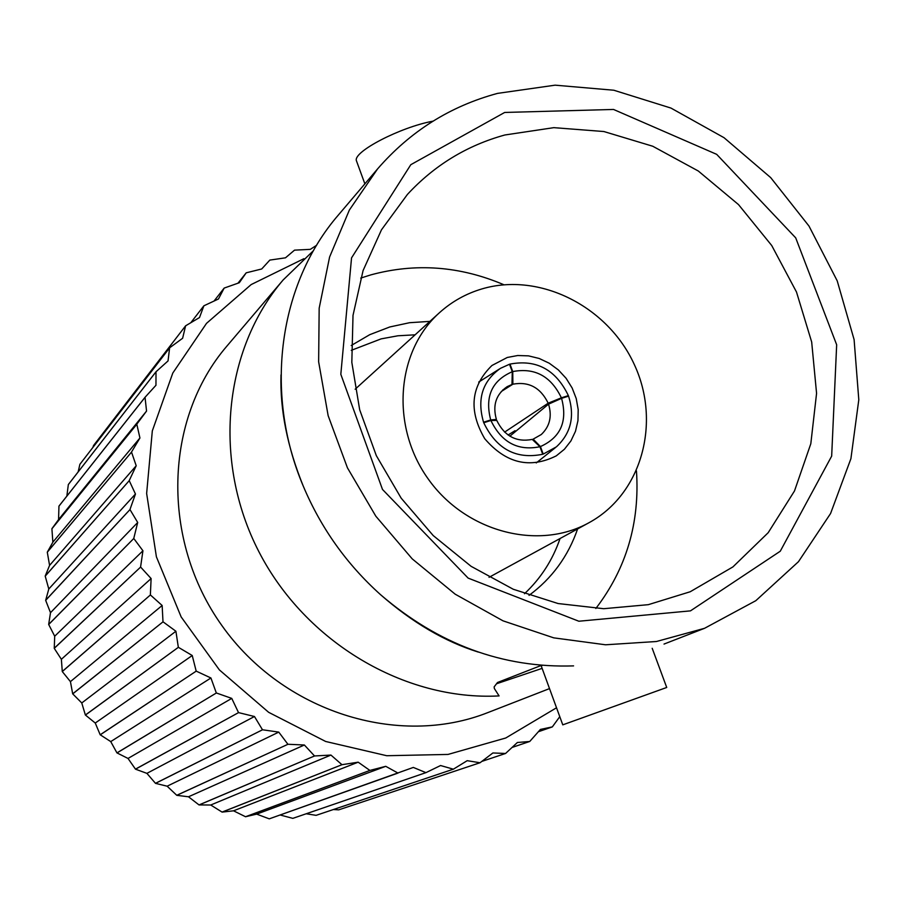 <?xml version="1.0" encoding="UTF-8"?>
<svg xmlns="http://www.w3.org/2000/svg" width="904" height="904" viewBox="0 0 904 904"><rect width="100%" height="100%" fill="white"/><g stroke="black" fill="none" stroke-linecap="round" stroke-linejoin="round"><path stroke-width="1.36" d="M507.268 357.476L517.721 355.521L528.512 355.86L539.179 358.47L549.27 363.227L558.378 369.939L566.119 378.324L572.153 388.008L576.243 398.607L578.198 409.659L577.95 420.699L575.486 431.276L570.921 440.926L564.424 449.243L556.265 455.865C529.767 469.074 505.912 463.356 484.725 438.7C468.374 410.608 470.781 386.2 491.945 365.487L507.268 357.476M515.031 430.688L508.093 434.993M481.968 288.907C466.001 293.642 451.83 301.574 439.468 312.705C396.099 351.419 390.392 426.326 428.191 478.939C465.515 531.891 538.151 551.022 588.945 522.738C641.738 494.115 661.412 422.473 634.28 364.47C607.725 306.207 539.496 271.81 481.968 288.907M490.895 420.484L483.742 422.733C496.477 449.13 516.139 459.639 542.728 454.26L539.948 446.734C517.834 451.164 501.483 442.406 490.895 420.484L496.748 420.405C504.466 436.123 516.308 442.451 532.253 439.412L539.948 446.734M540.434 446.576L543.214 454.102L556.356 446.881C570.887 433.434 574.955 416.518 568.571 396.144L561.576 398.336C567.723 421.377 560.672 437.457 540.434 446.576L533.168 439.129L541.293 434.519C549.801 426.417 552.22 416.292 548.547 404.156L509.879 436.169M532.524 439.672L533.168 439.129M561.384 397.816L568.379 395.624C555.87 369.623 536.411 359.114 509.992 364.097L512.749 371.578C534.739 367.419 550.954 376.166 561.384 397.816L548.186 403.195C540.558 387.624 528.795 381.285 512.896 384.189L501.245 391.534M504.601 432.123L548.186 403.195M548.547 404.156L561.576 398.336M512.263 371.725L509.506 364.244L500.466 368.335C482.465 381.149 476.826 399.105 483.55 422.202L490.702 419.964C484.68 396.653 491.866 380.573 512.263 371.725L511.992 384.471L507.212 386.629C496.025 394.313 492.42 405.252 496.398 419.433L490.702 419.964M502.737 389.986L511.992 384.471M512.896 384.189L512.749 371.578M496.398 419.433L494.77 420.428M415.094 334.819L397.941 335.779L381.126 338.876L351.272 350.345M524.489 593.736C540.818 578.402 552.683 559.994 560.062 538.513M562.774 724.85L666.723 687.469L652.202 648.292M433.005 121.159C400.336 127.136 353.068 151.725 356.391 160.663L356.797 161.782M541.27 666.056L542.298 665.378M497.562 93.383C450.181 106.152 410.19 131.329 377.578 168.912L349.373 210.022L329.598 257.007L319.168 308.219L318.637 361.792L328.152 415.693L347.441 467.843L375.827 516.195L412.213 558.864L455.175 594.177L502.986 620.822L553.779 637.862L605.578 644.789L656.451 641.501L704.532 628.314L755.834 600.674L798.469 561.689L830.573 513.517L850.913 458.656L858.8 399.771L854.099 339.599L837.206 280.828L808.978 226.045L770.694 177.613L724.025 137.69L670.96 108.073L613.816 90.23L555.112 85.168L497.562 93.383M504.669 112.458L410.811 164.686L351.543 257.889L340.819 374.29L382.494 489.448L468.136 578.108L578.842 621.229L690.475 610.867L780.265 551.225L831.669 456.124L836.663 344.786L795.701 237.854L716.68 154.347L613.522 109.452L504.669 112.458M313.496 250.611L283.178 279.924C223.457 349.758 212.135 461.017 258.849 551.632C305.439 642.281 404.709 700.928 499.076 695.922L494.352 688.509L494.126 686.904L497.505 682.497L541.552 665.321M542.117 668.372L496.443 683.797M377.578 168.912L338.559 214.802C279.053 283.336 263.459 392.313 303.247 486.081C320.92 528.026 346.673 564.209 380.505 594.64C438.463 644.439 502.816 668.192 573.577 665.886M283.178 279.924L226.983 346.006C164.121 419.015 160.494 539.778 221.988 625.692C283.02 711.923 398.302 748.06 487.877 712.578L549.519 688.599M504.861 134.99C466.905 145.454 434.417 165.274 407.421 194.428L381.488 229.797L363.069 270.601L353.012 315.372L351.825 362.38L359.679 409.772L376.335 455.661L401.173 498.16L433.197 535.552L471.097 566.322L513.302 589.272L558.107 603.544L603.691 608.708L648.292 604.674L690.193 591.758L732.918 566.91L768.185 532.705L794.492 490.962L810.809 443.762L816.572 393.342L811.679 342.006L796.492 292.015L771.733 245.538L738.523 204.609L698.284 171.003L652.756 146.245L603.883 131.532L553.824 127.656L504.861 134.99M503.957 284.771C459.933 266.025 415.535 262.736 370.787 274.895L360.719 278.093M595.849 608.471C626.382 568.571 639.919 522.727 636.461 470.95M429.897 321.383L409.568 322.705L389.771 326.977L369.736 334.683L351.215 345.52M529.032 595.374C551.982 578.424 568.175 556.276 577.611 528.93M480.08 762.727L338.706 809.848L480.08 762.727L492.895 752.964L505.562 753.473L517.382 742.5L529.755 741.461L540.411 729.426L552.333 726.895L559.779 716.646M333.373 809.543L338.706 809.848M453.424 769.157L316.151 815.329L453.424 769.157L467.198 760.682L480.001 762.75M306.241 813.769L316.084 815.34M425.976 772.626L292.839 818.357L425.976 772.626L440.576 765.53L453.345 769.18M280.116 814.99L292.839 818.357M398.042 773.056L269.302 818.832L413.32 767.428L425.897 772.626M51.901 528.716L136.832 424.145L146.55 411.06L145.035 397.297L58.952 506.104L58.568 519.585L51.901 528.716L52.861 542.163L47.29 552.208L49.584 565.384L45.2 576.074L48.793 588.99L45.663 600.346L50.5 612.697L48.669 624.427L54.703 636.224L54.251 648.337L61.37 659.298L62.286 671.559L70.433 681.627L72.682 693.831L81.767 702.962L85.371 715.007L95.259 723.03L100.186 734.771L110.74 741.596L116.944 752.885L128.018 758.445L135.498 769.18L146.9 773.361L155.511 783.361L167.138 786.197L176.788 795.328L188.495 796.786L199.016 804.922L210.722 805.012L222.113 812.108L233.537 810.809L245.549 816.741L256.668 814.12L269.234 818.832M145.035 397.297L155.963 385.273L156.008 371.77L68.342 484.533L66.839 496.138M156.008 371.77L168.042 360.922L169.613 347.825L79.891 464.317L78.139 471.933M169.613 347.825L182.619 338.265L185.614 325.813L93.541 445.548L92.909 447.412M538.4 731.72L552.333 726.895M512.093 747.438L529.755 741.461M481.821 761.405L505.562 753.473M397.952 773.056L385.748 766.321L369.939 770.411L245.617 816.753M256.668 814.12L385.748 766.321M245.549 816.741L369.939 770.411M369.849 770.4L358.176 762.185L342.006 764.694L222.113 812.108M233.537 810.809L358.176 762.185M222.045 812.086L342.006 764.694M341.927 764.671L330.943 755.066L314.569 755.959L199.083 804.944M210.722 805.012L330.943 755.066M199.016 804.922L314.569 755.959M314.49 755.925L304.365 744.998L287.969 744.274L176.788 795.328M188.495 796.786L304.365 744.998M176.732 795.294L287.969 744.274M287.89 744.241L278.76 732.104L262.533 729.777L155.511 783.361M167.138 786.197L278.76 732.104M155.454 783.327L262.533 729.777M262.454 729.72L254.465 716.51L238.566 712.612L135.498 769.18M146.9 773.361L254.465 716.51M135.442 769.134L238.566 712.612M238.498 712.555L231.752 698.396L216.372 692.984L117 752.93M128.018 758.445L231.752 698.396M116.944 752.885L216.372 692.984M216.305 692.916L210.926 677.989L196.224 671.13L100.242 734.828M110.74 741.596L210.926 677.989M100.186 734.771L196.224 671.13M196.168 671.062L192.236 655.513L178.37 647.309L85.417 715.064M95.259 723.03L192.236 655.513M85.371 715.007L178.37 647.309M178.325 647.23L175.907 631.241L163.036 621.816L72.715 693.899M81.767 702.962L175.907 631.241M72.682 693.831L163.036 621.816M162.991 621.737L162.144 605.488L150.403 594.956L62.286 671.559M70.433 681.627L162.144 605.488M62.263 671.491L150.403 594.956M150.369 594.877L151.115 578.549L140.617 567.068L54.251 648.337M61.37 659.298L151.115 578.549M54.229 648.258L140.617 567.068M140.583 566.977L142.934 550.773L133.781 538.49L48.692 624.506M54.703 636.224L142.934 550.773M48.669 624.427L133.781 538.49M133.769 538.4L137.702 522.478L129.984 509.573L45.663 600.346M50.5 612.697L137.702 522.478M45.652 600.267L129.984 509.573M129.973 509.483L135.453 494.025L129.227 480.657L45.2 576.153M48.793 588.99L135.453 494.025M45.2 576.074L129.227 480.657M129.227 480.566L136.21 465.752L131.521 452.102L47.29 552.208M49.584 565.384L136.21 465.752M47.302 552.129L131.521 452.102M131.532 452.011L139.928 437.988L136.809 424.236L51.89 528.795M52.861 542.163L139.928 437.988M58.568 519.585L146.55 411.06M58.929 506.172L145.002 397.376M68.308 484.6L155.974 371.838M79.891 464.317L169.568 347.904M190.868 322.649L203.886 305.801L199.501 317.553L185.614 325.813M214.056 301.021L224.169 288.082L218.474 298.975L203.886 305.801M237.955 283.201L246.216 272.816L239.289 282.737L224.169 288.082M316.637 245.255L310.321 249.346L294.512 250.148L285.483 257.821L269.821 260.092L261.719 268.974L246.216 272.816M303.88 258.702L251.176 284.568L206.519 323.349L172.788 373.058L152.313 430.914L146.64 493.471L156.403 556.83L181.162 616.946L219.389 669.909L268.635 712.307L325.655 741.472L386.742 755.721L448.022 754.433L505.743 738.003L556.525 707.775M489.03 577.328L588.945 522.738M355.159 389.228L439.468 312.705M555.372 447.672L536.253 462.927M499.392 369.013L478.713 382.076M541.236 665.954L562.785 724.872M364.877 183.851L356.391 160.663M664.022 644.066L704.532 628.314M478.284 652.078C444.915 641.648 412.326 622.506 380.505 594.64M281.008 374.866C279.924 409.817 287.336 446.881 303.247 486.081"/></g></svg>
